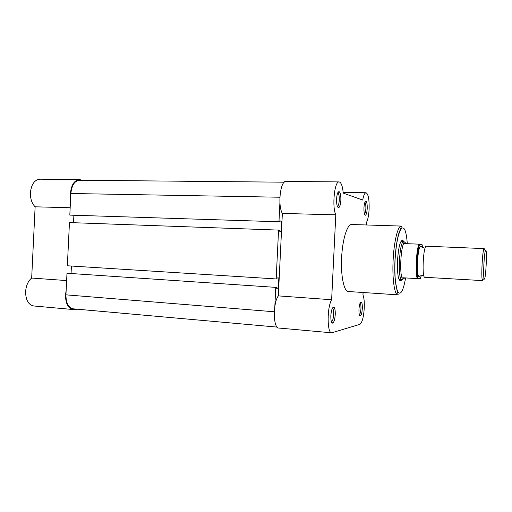 <?xml version="1.0" encoding="UTF-8"?>
<svg xmlns="http://www.w3.org/2000/svg" width="512" height="512" viewBox="0 0 512 512"><rect width="100%" height="100%" fill="white"/><g stroke="black" fill="none" stroke-linecap="round" stroke-linejoin="round"><path stroke-width="0.77" d="M277.133 327.104L73.184 308.832C68.403 307.725 65.99 303.066 65.939 294.842L274.291 311.776M65.939 294.842L66.989 273.242L275.757 287.373L274.816 306.579M275.757 287.373L66.989 273.242M276.55 288L278.33 288.122L276.538 288.262L276.582 287.315M278.33 288.122L278.829 277.882L277.037 277.952L276.992 278.906L276.173 278.944L67.354 265.779L69.453 222.566L278.56 230.093L276.173 278.944M71.066 273.408L71.424 266.035M278.56 230.093L279.379 230.208L279.328 231.155L281.107 231.392L281.613 221.146L279.821 221.094M73.888 215.334L73.53 222.714M284.243 182.195L79.462 180.243C74.579 180.877 71.712 185.293 70.861 193.498L69.811 215.11L279.789 221.798L279.834 220.845L281.613 221.146M69.811 215.11L279.789 221.798M279.917 202.451L278.976 221.664M77.478 309.216L73.094 309.523C68.09 308.365 65.562 303.482 65.51 294.867L66.163 290.227M73.094 309.523L33.696 305.971C28.403 304.813 25.709 300.026 25.619 291.622C26.086 285.581 28.102 281.056 31.674 278.048L35.13 206.81C31.866 203.482 30.298 198.784 30.419 192.723C31.328 184.339 34.477 179.827 39.878 179.187L79.443 179.552L82.15 180.269M70.637 198.112L70.438 193.434C71.328 184.838 74.33 180.211 79.443 179.552M70.17 207.744L35.13 206.81M66.63 280.576L31.674 278.048M367.206 208.723C366.957 212.493 366.374 214.656 365.466 215.206C364.365 214.938 363.859 212.435 363.955 207.686C364.262 203.462 364.922 201.306 365.926 201.203C366.893 201.958 367.322 204.461 367.206 208.723M364.474 214.022C365.197 213.421 365.658 211.616 365.856 208.614C365.952 205.216 365.619 203.123 364.858 202.349M362.304 308.576C361.997 312.838 361.325 315.296 360.282 315.949C359.296 315.75 358.854 313.542 358.963 309.325C359.334 304.582 360.083 302.131 361.203 301.971C362.054 302.605 362.419 304.806 362.304 308.576M359.334 314.707C360.173 314.003 360.71 311.955 360.947 308.557C361.05 305.555 360.768 303.725 360.109 303.053M335.238 314.63C334.874 319.514 334.01 322.349 332.646 323.136C331.347 322.95 330.746 320.442 330.848 315.61C331.315 310.08 332.294 307.251 333.786 307.13C334.88 307.891 335.366 310.394 335.238 314.63M331.392 321.76L331.469 321.747C332.621 321.094 333.35 318.714 333.664 314.605C333.766 311.046 333.357 308.947 332.435 308.307L332.352 308.288M340.851 200.333C340.557 204.57 339.827 207.021 338.662 207.68C337.19 207.411 336.493 204.506 336.576 198.97C336.947 194.138 337.792 191.693 339.104 191.629C340.378 192.544 340.96 195.443 340.851 200.333M337.35 206.381L337.427 206.368C338.413 205.824 339.027 203.77 339.277 200.198C339.373 196.09 338.88 193.658 337.798 192.896L337.722 192.877M401.702 279.814L400.902 280.781C398.317 281.05 397.19 274.253 397.53 260.384C398.554 246.522 400.346 239.846 402.899 240.365L403.603 241.408M399.174 279.667L399.706 279.494M366.413 224.973L366.541 222.31C367.904 219.642 368.762 215.315 369.107 209.325C369.35 199.469 368.32 193.946 366.029 192.749C364.704 192.89 363.59 195.328 362.701 200.051L343.226 193.101C342.566 186.086 341.19 182.355 339.104 181.914L285.984 181.427C280.41 180.416 277.517 205.536 282.362 213.414L278.33 295.885L331.629 299.738C326.938 307.43 327.027 333.382 331.686 332.806L359.891 324.339C362.15 322.72 363.603 317.325 364.256 308.141C364.499 302.15 364.07 297.773 362.97 294.989L363.091 292.506M401.306 226.074L351.699 224.506C347.347 223.885 342.438 239.386 341.632 257.645C340.646 275.859 344 291.699 348.384 291.514L397.907 294.848C394.522 295.117 392.128 278.912 393.12 260.192C393.971 241.427 397.958 225.466 401.306 226.074C401.485 226.669 400.787 228.691 399.226 232.128C397.082 238.81 395.667 248.192 394.97 260.282C394.669 267.418 394.739 273.952 395.181 279.872L397.242 291.565C398.118 294.093 398.342 295.187 397.907 294.848M278.33 295.885C272.742 303.283 273.152 328.499 278.79 328.045L331.686 332.806M339.104 181.914C334.515 180.877 331.872 206.758 335.795 214.848L331.629 299.738M401.587 241.523L401.075 241.306M282.362 213.414L335.795 214.848M426.4 246.208L426.355 246.202C423.283 245.184 421.658 277.997 424.819 277.286L424.87 277.286M484.339 279.136C485.818 279.45 487.27 250.016 485.766 250.234L485.421 250.701C484.141 253.542 483.046 275.686 484.038 278.643L484.339 279.136M421.645 246.906L420.89 245.978L420.064 246.618C417.562 250.042 416.448 272.602 418.598 276.25L419.36 276.973L420.352 275.808M418.15 278.624L417.261 278.611C415.187 272.71 416.307 249.869 418.957 244.16L419.84 244.23C417.069 249.03 415.853 273.619 418.15 278.624L420.403 278.419L421.299 275.603M419.84 244.23L422.061 244.621L422.682 247.482M417.261 278.611L402.746 277.76M402.189 277.805L402.048 279.827L404.838 277.882M406.547 243.642L403.699 241.427C399.341 241.082 397.427 279.712 401.805 279.802L402.048 279.827M418.957 244.16L404.314 243.571L403.808 243.2L403.942 241.427M403.878 243.475L404.499 243.578M403.808 243.2C400.742 248.403 399.552 272.634 402.093 278.074M482.63 280.602L482.285 280.058C481.152 276.819 482.368 252.224 483.814 249.114L484.211 248.608M70.861 193.498L279.898 197.229M407.302 243.693C406.317 231.078 404.307 226.042 401.28 228.576C398.163 233.318 396.083 243.885 395.034 260.282C394.47 276.672 395.501 287.366 398.131 292.365C400.896 295.168 403.386 290.355 405.606 277.933M364.544 214.234L365.466 215.206M359.398 314.925L360.282 315.949M331.469 321.747L332.646 323.136M337.427 206.368L338.662 207.68M399.904 279.706L400.902 280.781M343.168 192.41L366.029 192.749M401.805 241.338L402.899 240.365M337.798 192.896L339.104 191.629M332.435 308.307L333.786 307.13M360.198 302.848L361.203 301.971M364.941 202.138L365.926 201.203M422.554 275.616L418.598 276.25M420.064 246.618L423.885 247.642M399.091 279.661L401.952 279.827M400.992 241.306L403.853 241.414M485.421 250.701L483.814 249.114M484.038 278.643L482.285 280.058M424.819 277.286L482.598 280.608M426.355 246.202L484.186 248.602M419.68 244.211C417.056 249.626 415.91 273.024 417.984 278.63"/></g></svg>
